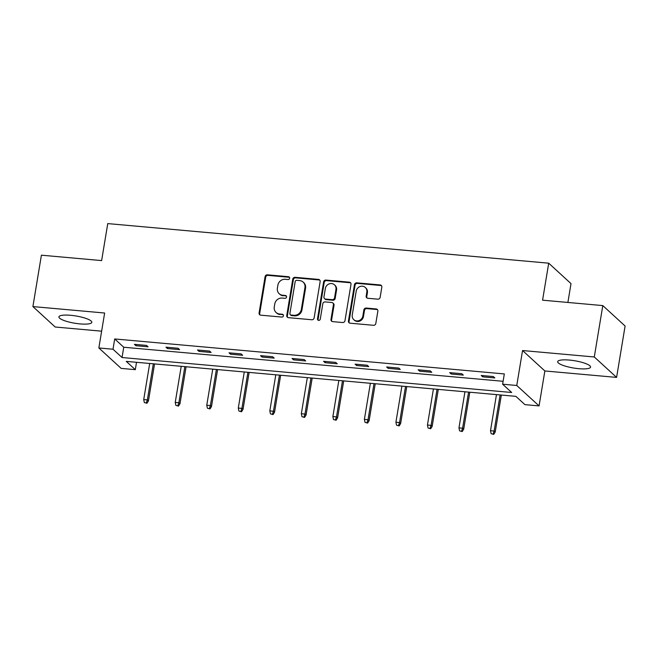 <?xml version="1.0" encoding="UTF-8"?>
<svg xmlns="http://www.w3.org/2000/svg" width="658" height="658" viewBox="0 0 658 658"><rect width="100%" height="100%" fill="white"/><g stroke="black" fill="none" stroke-linecap="round" stroke-linejoin="round"><path stroke-width="0.99" d="M289.643 278.252A1.464 1.357 -47.5 0 0 288.492 276.714L267.411 274.822A2.097 1.941 -47.5 0 0 265.092 276.664L259.087 312.978A2.097 1.941 -47.5 0 0 260.733 315.174L281.805 317.066A1.464 1.357 -47.5 0 0 283.03 314.573A1.464 1.357 -47.5 0 0 282.274 314.244L279.551 313.998A6.712 6.202 -47.5 0 1 276.089 312.484A6.712 6.202 -47.5 0 1 274.271 306.973L274.773 303.947A6.712 6.202 -47.5 0 1 282.192 298.058L284.914 298.304A1.464 1.357 -47.5 0 0 286.14 295.804A1.464 1.357 -47.5 0 0 285.383 295.475L282.652 295.228A6.712 6.202 -47.5 0 1 279.189 293.723A6.712 6.202 -47.5 0 1 277.38 288.204L277.882 285.177A6.712 6.202 -47.5 0 1 285.292 279.296L288.023 279.535A1.464 1.357 -47.5 0 0 289.643 278.252M289.504 277.372A1.464 1.357 -47.5 0 0 289.092 277.265L268.02 275.373A2.097 1.941 -47.5 0 0 265.7 277.215L259.688 313.529A2.097 1.941 -47.5 0 0 259.984 314.943M283.285 314.894A1.464 1.357 -47.5 0 0 282.882 314.795L279.551 313.998M286.394 296.133A1.464 1.357 -47.5 0 0 285.983 296.026L282.652 295.228M569.417 360.074A16.664 3.677 -170.6 0 0 557.68 361.661A16.664 3.677 -170.6 0 0 578.818 368.686A16.664 3.677 -170.6 0 0 590.555 367.098A16.664 3.677 -170.6 0 0 569.417 360.074M70.669 315.297A16.664 3.677 -170.6 0 0 58.932 316.885A16.664 3.677 -170.6 0 0 80.079 323.909A16.664 3.677 -170.6 0 0 91.816 322.33A16.664 3.677 -170.6 0 0 70.669 315.297M377.824 299.168A2.097 1.941 -47.5 0 0 380.143 297.326L381.829 287.143A2.097 1.941 -47.5 0 0 380.184 284.947L356.776 282.841A2.097 1.941 -47.5 0 0 354.456 284.684L348.444 320.997A2.097 1.941 -47.5 0 0 350.097 323.193L373.497 325.299A2.097 1.941 -47.5 0 0 375.817 323.456L377.856 311.152A2.097 1.941 -47.5 0 0 376.203 308.956L366.185 308.051A2.097 1.941 -47.5 0 0 363.874 309.893L362.862 315.996A5.609 5.182 -47.5 0 1 359.202 320.528A5.609 5.182 -47.5 0 1 353.765 319.656A5.609 5.182 -47.5 0 1 352.252 315.042L356.208 291.14A5.609 5.182 -47.5 0 1 359.86 286.6A5.609 5.182 -47.5 0 1 365.305 287.48A5.609 5.182 -47.5 0 1 366.819 292.086L366.161 296.075A2.097 1.941 -47.5 0 0 367.806 298.271L377.824 299.168M502.622 384.206L516.769 385.481L539.067 405.912L524.92 404.637L515.88 396.355L126.262 361.382L135.301 369.664L121.154 368.39L98.856 347.959L113.003 349.234L122.043 357.516L511.661 392.489L502.622 384.206L504.324 373.933L114.706 338.952L113.003 349.234M98.856 347.959L104.638 313.019L32.9 306.579L41.405 255.189L101.628 260.593L107.756 223.597L548.706 263.184L542.579 300.18L602.802 305.592L594.289 356.973L522.551 350.533L516.769 385.481M320.142 281.599A2.097 1.941 -47.5 0 0 318.488 279.403L295.088 277.306A2.097 1.941 -47.5 0 0 292.769 279.148L286.756 315.462A2.097 1.941 -47.5 0 0 288.401 317.658L311.81 319.755A2.097 1.941 -47.5 0 0 314.129 317.921L320.142 281.599M325.932 280.078L349.332 282.175A2.097 1.941 -47.5 0 1 350.985 284.371L344.973 320.685A2.097 1.941 -47.5 0 1 342.654 322.527L332.635 321.63A2.097 1.941 -47.5 0 1 330.99 319.434L333.425 304.703A2.097 1.941 -47.5 0 0 331.78 302.507L325.134 301.915A2.097 1.941 -47.5 0 0 322.815 303.749L320.273 319.089A1.464 1.357 -47.5 0 1 317.896 320.043A1.464 1.357 -47.5 0 1 317.501 318.834L323.613 281.912A2.097 1.941 -47.5 0 1 325.932 280.078L326.533 280.629L349.941 282.726L349.332 282.175M602.802 305.592L625.1 326.023L616.595 377.404L594.289 356.973M32.9 306.579L55.198 327.01L101.636 331.18M567.887 302.458L571.004 283.614L548.706 263.184M114.706 338.952L123.745 347.235L503.107 381.295M135.935 345.713L148.066 346.807L146.553 345.425L134.429 344.34L135.935 345.713L136.14 344.488M167.461 348.543L179.585 349.637L178.079 348.255L165.956 347.169L167.461 348.543L167.667 347.317M198.987 351.38L211.111 352.466L209.606 351.084L197.482 349.998L198.987 351.38L199.193 350.146M230.514 354.21L242.637 355.295L241.132 353.914L229.009 352.828L230.514 354.21L230.719 352.984M262.04 357.039L274.164 358.125L272.659 356.743L260.535 355.657L262.04 357.039L262.238 355.814M293.567 359.868L305.69 360.954L304.185 359.572L292.053 358.487L293.567 359.868L293.764 358.643M325.085 362.698L337.217 363.784L335.703 362.402L323.58 361.316L325.085 362.698L325.291 361.472M356.611 365.527L368.743 366.613L367.23 365.239L355.106 364.145L356.611 365.527L356.817 364.302M388.138 368.357L400.261 369.442L398.756 368.069L386.633 366.975L388.138 368.357L388.343 367.131M419.664 371.186L431.788 372.28L430.283 370.898L418.159 369.804L419.664 371.186L419.87 369.961M451.191 374.015L463.314 375.109L461.809 373.728L449.685 372.642L451.191 374.015L451.396 372.79M482.717 376.845L494.841 377.939L493.335 376.557L481.212 375.471L482.717 376.845L482.914 375.619M522.551 350.533L544.857 370.964L616.595 377.404M544.857 370.964L539.067 405.912M136.519 362.303L135.301 369.664M123.745 347.235L122.043 357.516M279.189 293.723L279.798 294.274A6.712 6.202 -47.5 0 0 283.261 295.787M276.089 312.484L276.689 313.035A6.712 6.202 -47.5 0 0 280.152 314.549M319.846 280.193A2.097 1.941 -47.5 0 0 319.097 279.963L295.689 277.857A2.097 1.941 -47.5 0 0 293.369 279.699L287.357 316.013A2.097 1.941 -47.5 0 0 287.653 317.427M296.799 280.324A1.464 1.357 -47.5 0 0 295.179 281.616L289.898 313.488A1.464 1.357 -47.5 0 0 291.05 315.026L293.929 315.289A6.712 6.202 -47.5 0 0 301.348 309.4L304.95 287.612A6.712 6.202 -47.5 0 0 303.141 282.093A6.712 6.202 -47.5 0 0 299.678 280.588L296.799 280.324M290.293 314.697L290.902 315.248A1.464 1.357 -47.5 0 0 291.659 315.577L291.05 315.026M303.141 282.093L303.741 282.644A6.712 6.202 -47.5 0 1 305.559 288.163L301.948 309.951A6.712 6.202 -47.5 0 1 294.529 315.84L291.659 315.577M350.689 282.956A2.097 1.941 -47.5 0 0 349.941 282.726M332.858 302.976L333.466 303.535A2.097 1.941 -47.5 0 1 334.034 305.254L331.591 319.985A2.097 1.941 -47.5 0 0 331.887 321.4M326.533 280.629A2.097 1.941 -47.5 0 0 324.213 282.463L318.102 319.385A1.464 1.357 -47.5 0 0 318.242 320.265M335.958 289.421A5.609 5.182 -47.5 0 0 334.437 284.807A5.609 5.182 -47.5 0 0 329 283.935A5.609 5.182 -47.5 0 0 325.348 288.467L323.95 296.89A2.097 1.941 -47.5 0 0 325.603 299.086L332.249 299.686A2.097 1.941 -47.5 0 0 334.56 297.844L335.958 289.421L336.559 289.972A5.609 5.182 -47.5 0 0 335.045 285.358L334.437 284.807M324.517 298.617L325.118 299.168A2.097 1.941 -47.5 0 0 326.204 299.637L325.603 299.086M336.559 289.972L335.169 298.395A2.097 1.941 -47.5 0 1 332.849 300.237L326.204 299.637M365.305 287.48L365.906 288.031A5.609 5.182 -47.5 0 1 367.419 292.637L366.761 296.626A2.097 1.941 -47.5 0 0 367.057 298.041M353.765 319.656L354.366 320.207A5.609 5.182 -47.5 0 0 359.803 321.088A5.609 5.182 -47.5 0 0 363.463 316.547L362.862 315.996M377.56 309.737A2.097 1.941 -47.5 0 0 376.812 309.507L366.794 308.61A2.097 1.941 -47.5 0 0 364.474 310.444L363.463 316.547M381.533 285.728A2.097 1.941 -47.5 0 0 380.785 285.498L357.376 283.392A2.097 1.941 -47.5 0 0 355.057 285.235L349.044 321.548A2.097 1.941 -47.5 0 0 349.349 322.963M144.324 402.54L146.948 403.272L144.324 402.54L143.724 399.571L147.359 399.899L148.445 400.895L154.564 363.923M146.347 402.721L147.359 399.899L153.33 363.808M143.724 399.571L149.695 363.479M148.445 400.895L146.948 403.272M175.851 405.369L178.474 406.101L175.851 405.369L175.242 402.4L178.886 402.729L179.971 403.724L186.091 366.753M177.874 405.55L178.886 402.729L184.857 366.638M175.242 402.4L181.221 366.317M179.971 403.724L178.474 406.101M207.377 408.199L210.001 408.931L207.377 408.199L206.768 405.229L210.404 405.558L211.489 406.554L217.617 369.582M209.4 408.379L210.404 405.558L216.383 369.467M206.768 405.229L212.748 369.146M211.489 406.554L210.001 408.931M238.903 411.028L241.527 411.76L238.903 411.028L238.295 408.059L241.93 408.388L243.016 409.383L249.135 372.412M240.927 411.209L241.93 408.388L247.91 372.296M238.295 408.059L244.266 371.976M243.016 409.383L241.527 411.76M270.43 413.857L273.054 414.589L270.43 413.857L269.821 410.896L273.457 411.217L274.542 412.212L280.662 375.241M272.445 414.038L273.457 411.217L279.436 375.134M269.821 410.896L275.792 374.805M274.542 412.212L273.054 414.589M301.956 416.687L304.58 417.419L301.956 416.687L301.348 413.726L304.983 414.046L306.069 415.042L312.188 378.07M303.971 416.868L304.983 414.046L310.954 377.963M301.348 413.726L307.319 377.634M306.069 415.042L304.58 417.419M333.474 419.516L336.098 420.248L333.474 419.516L332.874 416.555L336.509 416.876L337.595 417.871L343.715 380.9M335.498 419.697L336.509 416.876L342.481 380.793M332.874 416.555L338.845 380.464M337.595 417.871L336.098 420.248M365.001 422.346L367.625 423.086L365.001 422.346L364.392 419.385L368.036 419.714L369.122 420.701L375.241 383.729M367.024 422.526L368.036 419.714L374.007 383.622M364.392 419.385L370.372 383.293M369.122 420.701L367.625 423.086M396.527 425.175L399.151 425.915L396.527 425.175L395.919 422.214L399.562 422.543L400.64 423.53L406.767 386.559M398.551 425.364L399.562 422.543L405.534 386.452M395.919 422.214L401.898 386.123M400.64 423.53L399.151 425.915M428.054 428.013L430.677 428.745L428.054 428.013L427.445 425.043L431.08 425.372L432.166 426.368L438.294 389.388M430.077 428.194L431.08 425.372L437.06 389.281M427.445 425.043L433.425 388.952M432.166 426.368L430.677 428.745M459.58 430.842L462.204 431.574L459.58 430.842L458.971 427.873L462.607 428.202L463.693 429.197L469.812 392.226M461.603 431.023L462.607 428.202L468.586 392.11M458.971 427.873L464.943 391.781M463.693 429.197L462.204 431.574M491.107 433.671L493.73 434.403L491.107 433.671L490.498 430.702L494.133 431.031L495.219 432.026L501.338 395.055M493.122 433.852L494.133 431.031L500.113 394.94M490.498 430.702L496.469 394.619M495.219 432.026L493.73 434.403M289.092 277.265L288.492 276.714M282.882 314.795L282.274 314.244M285.983 296.026L285.383 295.475M259.688 313.529L259.087 312.978M265.7 277.215L265.092 276.664M268.02 275.373L267.411 274.822M287.357 316.013L286.756 315.462M293.369 279.699L292.769 279.148M295.689 277.857L295.088 277.306M319.097 279.963L318.488 279.403M294.529 315.84L293.929 315.289M301.948 309.951L301.348 309.4M305.559 288.163L304.95 287.612M331.591 319.985L330.99 319.434M334.034 305.254L333.425 304.703M318.102 319.385L317.501 318.834M324.213 282.463L323.613 281.912M332.849 300.237L332.249 299.686M335.169 298.395L334.56 297.844M366.761 296.626L366.161 296.075M367.419 292.637L366.819 292.086M364.474 310.444L363.874 309.893M366.794 308.61L366.185 308.051M376.812 309.507L376.203 308.956M349.044 321.548L348.444 320.997M355.057 285.235L354.456 284.684M357.376 283.392L356.776 282.841M380.785 285.498L380.184 284.947"/></g></svg>
